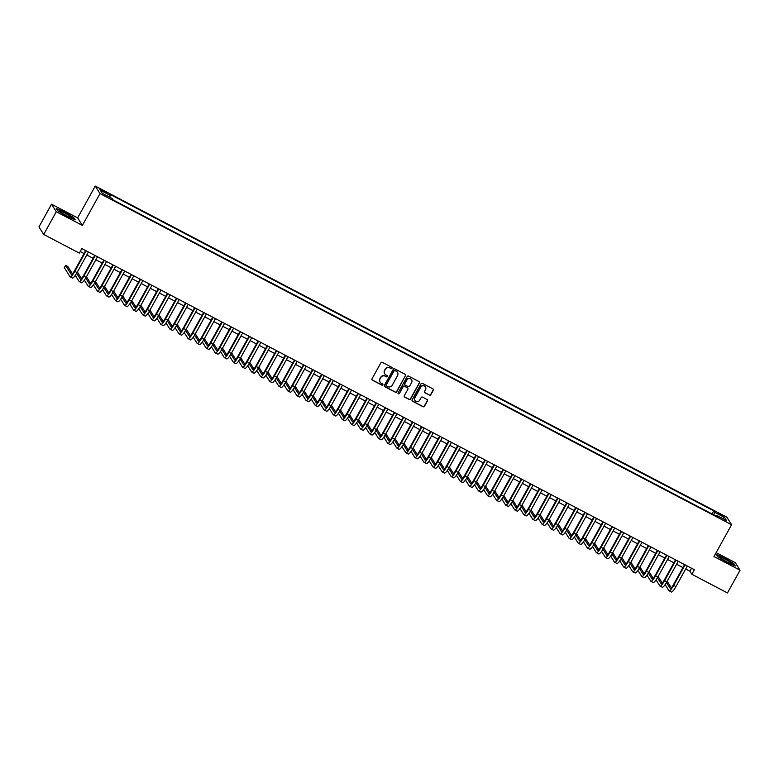 <?xml version="1.0" encoding="UTF-8"?>
<svg xmlns="http://www.w3.org/2000/svg" width="779" height="779" viewBox="0 0 779 779"><rect width="100%" height="100%" fill="white"/><g stroke="black" fill="none" stroke-linecap="round" stroke-linejoin="round"><path stroke-width="1.17" d="M392.032 368.243A0.721 0.701 147.7 0 0 391.749 367.289L382.294 362.332A1.022 1.003 147.7 0 0 380.902 362.761L372.002 378.818A1.022 1.003 147.7 0 0 372.401 380.171L381.866 385.138A0.721 0.701 147.7 0 0 382.82 384.125A0.721 0.701 147.7 0 0 382.557 383.881L381.33 383.239A3.282 3.194 147.7 0 1 380.064 378.896L380.804 377.552A3.282 3.194 147.7 0 1 385.235 376.199L386.462 376.841A0.721 0.701 147.7 0 0 387.416 375.829A0.721 0.701 147.7 0 0 387.153 375.585L385.926 374.942A3.282 3.194 147.7 0 1 384.66 370.6L385.401 369.256A3.282 3.194 147.7 0 1 389.841 367.902L391.058 368.545A0.721 0.701 147.7 0 0 392.032 368.243M384.67 373.745A3.282 3.194 147.7 0 1 384.534 370.395L385.274 369.061A3.282 3.194 147.7 0 1 389.704 367.698L390.931 368.34A0.721 0.701 147.7 0 0 391.944 367.435M371.973 379.724A1.022 1.003 147.7 0 0 372.274 379.967L381.739 384.933A0.721 0.701 147.7 0 0 382.742 384.028M380.074 382.041A3.282 3.194 147.7 0 1 379.938 378.691L380.678 377.357A3.282 3.194 147.7 0 1 385.108 375.994L386.335 376.637A0.721 0.701 147.7 0 0 387.348 375.731M719.903 513.897L717.391 512.933L723.243 516.175L719.903 513.897M429.443 395.167A1.022 1.003 147.7 0 0 430.826 394.749L433.319 390.24A1.022 1.003 147.7 0 0 432.929 388.877L422.413 383.365A1.022 1.003 147.7 0 0 421.03 383.794L412.13 399.851A1.022 1.003 147.7 0 0 412.529 401.214L423.036 406.726A1.022 1.003 147.7 0 0 424.419 406.297L427.437 400.854A1.022 1.003 147.7 0 0 427.038 399.491L422.549 397.134A1.022 1.003 147.7 0 0 421.157 397.563L419.667 400.26A2.746 2.668 147.7 0 1 414.964 400.474A2.746 2.668 147.7 0 1 414.895 397.767L420.757 387.192A2.746 2.668 147.7 0 1 425.461 386.978A2.746 2.668 147.7 0 1 425.519 389.685L424.545 391.447A1.022 1.003 147.7 0 0 424.945 392.811L429.317 394.963A1.022 1.003 147.7 0 0 430.699 394.544L433.192 390.036A1.022 1.003 147.7 0 0 433.231 389.13M713.963 556.537L740.05 570.209L727.459 592.936L691.84 574.259L694.362 569.712L81.834 248.579L79.322 253.117L43.702 234.45L56.292 211.722L82.389 225.404L100.014 193.591L731.598 524.725L713.963 556.537M405.625 375.712A1.022 1.003 147.7 0 0 405.226 374.358L394.719 368.847A1.022 1.003 147.7 0 0 393.327 369.275L384.427 385.332A1.022 1.003 147.7 0 0 384.826 386.686L395.333 392.197A1.022 1.003 147.7 0 0 396.725 391.769L405.499 375.507A1.022 1.003 147.7 0 0 405.528 374.602M408.566 376.111L419.073 381.622A1.022 1.003 147.7 0 1 419.472 382.976L410.572 399.033A1.022 1.003 147.7 0 1 409.189 399.461L404.691 397.105A1.022 1.003 147.7 0 1 404.291 395.742L407.904 389.227A1.022 1.003 147.7 0 0 407.505 387.874L404.525 386.306A1.022 1.003 147.7 0 0 403.132 386.735L399.384 393.512A0.721 0.701 147.7 0 1 398.147 393.57A0.721 0.701 147.7 0 1 398.127 392.859L407.183 376.53A1.022 1.003 147.7 0 1 408.566 376.111M102.653 191.137L107.093 193.124L101.864 189.881L99.42 188.937L102.653 191.137M100.014 193.591L95.262 186.064L726.846 517.198L731.598 524.725M712.025 513.936L713.73 510.858L109.381 194L110.277 195.422L109.683 197.175M713.73 510.858L714.625 512.28L724.616 517.509L726.564 520.606L716.583 515.367L717.478 516.798L113.13 199.94L112.225 198.509L102.244 193.28L100.296 190.183L110.277 195.422M82.389 225.404L77.637 217.877L51.541 204.195L56.292 211.722M51.541 204.195L38.95 226.923L43.702 234.45M740.05 570.209L735.298 562.681L716.125 552.632M77.637 217.877L95.262 186.064M685.686 568.991L689.912 571.211L691.84 574.259M80.198 251.539L84.044 253.555M86.781 254.986L93.12 258.316M95.856 259.748L102.195 263.068M104.931 264.509L111.27 267.83M114.007 269.261L120.346 272.592M123.082 274.023L129.421 277.343M132.157 278.775L138.487 282.105M141.223 283.537L147.562 286.857M150.298 288.298L156.637 291.619M159.374 293.05L165.713 296.371M168.449 297.812L174.788 301.132M177.524 302.564L183.863 305.894M186.6 307.325L192.939 310.646M195.675 312.087L202.014 315.407M204.75 316.839L211.09 320.159M213.826 321.6L220.165 324.921M222.891 326.352L229.23 329.683M231.967 331.114L238.306 334.434M241.042 335.866L247.381 339.196M250.117 340.627L256.457 343.948M259.193 345.389L265.532 348.71M268.268 350.141L274.607 353.462M277.343 354.903L283.683 358.223M286.419 359.655L292.758 362.985M295.494 364.416L301.833 367.737M304.57 369.178L310.909 372.498M313.635 373.93L319.974 377.25M322.71 378.691L329.05 382.012M331.786 383.443L338.125 386.774M340.861 388.205L347.2 391.525M349.937 392.967L356.276 396.287M359.012 397.718L365.351 401.039M368.087 402.48L374.426 405.801M377.163 407.232L383.502 410.562M386.238 411.994L392.577 415.314M395.313 416.746L401.652 420.076M404.379 421.507L410.718 424.828M413.454 426.269L419.793 429.589M422.53 431.021L428.869 434.341M431.605 435.782L437.944 439.103M440.68 440.534L447.019 443.864M449.756 445.296L456.095 448.616M458.831 450.058L465.17 453.378M467.906 454.809L474.245 458.13M476.982 459.571L483.321 462.892M486.057 464.323L492.396 467.653M495.123 469.085L501.462 472.405M504.198 473.836L510.537 477.167M513.273 478.598L519.612 481.919M522.349 483.36L528.688 486.68M531.424 488.112L537.763 491.442M540.499 492.873L546.839 496.194M549.575 497.625L555.914 500.955M558.65 502.387L564.989 505.707M567.725 507.148L574.065 510.469M576.801 511.9L583.14 515.221M585.866 516.662L592.206 519.982M594.942 521.414L601.281 524.744M604.017 526.176L610.356 529.496M613.092 530.937L619.432 534.258M622.168 535.689L628.507 539.01M631.243 540.451L637.582 543.771M640.319 545.203L646.658 548.533M649.394 549.964L655.733 553.285M658.469 554.716L664.808 558.046M667.545 559.478L673.884 562.798M676.61 564.239L682.949 567.56M691.557 568.242L689.912 571.211M716.583 515.367L715.998 516.019M713.759 514.841L714.625 512.28M724.616 517.509L722.581 518.522M67.15 216.416L75.193 219.873L73.762 217.604L64.287 211.878L56.244 208.421L57.675 210.69L67.15 216.416M733.915 563.723L724.451 557.998L716.407 554.541L717.839 556.81L727.313 562.526L735.347 565.992L733.73 564.054M384.398 386.238A1.022 1.003 147.7 0 0 384.699 386.481L395.206 391.993A1.022 1.003 147.7 0 0 396.589 391.574L405.499 375.507M395.002 370.609A0.721 0.701 147.7 0 0 394.038 370.901L386.218 385.001A0.721 0.701 147.7 0 0 386.501 385.956L387.786 386.627A3.282 3.194 147.7 0 0 392.226 385.264L397.563 375.634A3.282 3.194 147.7 0 0 396.297 371.281L394.875 370.405A0.721 0.701 147.7 0 0 393.901 370.707L394.038 370.901M386.18 385.605A0.721 0.701 147.7 0 1 386.092 384.797L393.901 370.707M397.426 372.284A3.282 3.194 147.7 0 0 396.17 371.086L396.297 371.281M394.875 370.405L396.17 371.086M404.262 396.647A1.022 1.003 147.7 0 0 404.564 396.901L409.063 399.257A1.022 1.003 147.7 0 0 410.445 398.829L419.345 382.771A1.022 1.003 147.7 0 0 419.384 381.866M407.807 388.117A1.022 1.003 147.7 0 0 407.378 387.669L404.398 386.102A1.022 1.003 147.7 0 0 403.006 386.53L399.384 393.512M398.088 393.463A0.721 0.701 147.7 0 0 399.247 393.307M411.653 382.47A2.746 2.668 147.7 0 0 411.585 379.753A2.746 2.668 147.7 0 0 406.881 379.977L404.817 383.696A1.022 1.003 147.7 0 0 405.216 385.06L408.196 386.618A1.022 1.003 147.7 0 0 409.588 386.199L411.653 382.47M411.516 379.655A2.746 2.668 147.7 0 0 406.755 379.772L406.881 379.977M404.788 384.612A1.022 1.003 147.7 0 1 404.691 383.492L406.755 379.772M424.516 392.363A1.022 1.003 147.7 0 0 424.818 392.606L429.317 394.963M425.392 386.871A2.746 2.668 147.7 0 0 420.631 386.988L420.757 387.192M414.895 400.377A2.746 2.668 147.7 0 1 414.769 397.563L420.631 386.988M412.091 400.757A1.022 1.003 147.7 0 0 412.403 401.01L422.909 406.521A1.022 1.003 147.7 0 0 424.292 406.093L427.311 400.649A1.022 1.003 147.7 0 0 427.35 399.744M72.437 273.828L67.841 266.554L65.572 265.366L64.316 267.635L70.022 276.681A7.848 1.568 -62.3 0 0 70.159 276.808A7.848 1.568 -62.3 0 0 74.765 271.384L86.157 250.838M72.291 277.869A7.848 1.568 -62.3 0 0 72.428 277.996A7.848 1.568 -62.3 0 0 77.033 272.572L88.426 252.026M85.69 250.595L74.443 270.878A5.229 1.052 117.7 0 1 71.376 274.49A5.229 1.052 117.7 0 1 71.279 274.403L65.572 265.366M64.784 213.008A6.797 0.769 29 0 0 59.71 211.226A6.797 0.769 29 0 0 66.449 215.647A6.797 0.769 29 0 0 71.376 217.692A6.797 0.769 29 0 0 64.784 213.008M66.77 215.822A4.655 0.526 29 0 0 64.453 214.498A4.655 0.526 29 0 0 63.742 214.137M56.487 208.801L64.229 212.131L73.411 217.682L74.648 219.639M720.254 557.102A6.797 0.769 29 0 0 719.874 557.345A6.797 0.769 29 0 0 725.045 560.909A6.797 0.769 29 0 0 731.306 563.782A6.797 0.769 29 0 0 731.53 563.811A6.797 0.769 29 0 0 727.664 560.637A6.797 0.769 29 0 0 720.254 557.102M716.641 554.921L724.392 558.251L733.565 563.792L734.801 565.749M726.934 561.932A4.655 0.526 29 0 0 723.895 560.257M75.29 275.396L79.098 281.433A7.848 1.568 -62.3 0 0 79.234 281.57A7.848 1.568 -62.3 0 0 83.84 276.146L95.233 255.6M81.367 282.621A7.848 1.568 -62.3 0 0 81.503 282.758A7.848 1.568 -62.3 0 0 86.109 277.334L97.502 256.788M94.765 255.356L83.519 275.639A5.229 1.052 117.7 0 1 80.451 279.252A5.229 1.052 117.7 0 1 80.354 279.164L76.634 273.273M81.513 278.59L77.355 271.998M74.813 270.206L73.46 272.504M84.366 280.158L88.173 286.195A7.848 1.568 -62.3 0 0 88.309 286.321A7.848 1.568 -62.3 0 0 92.915 280.898L104.298 260.352M90.442 287.383A7.848 1.568 -62.3 0 0 90.578 287.509A7.848 1.568 -62.3 0 0 95.184 282.095L106.567 261.54M103.831 260.108L92.594 280.391A5.229 1.052 117.7 0 1 89.527 284.004A5.229 1.052 117.7 0 1 89.429 283.916L85.709 278.025M90.588 283.352L86.43 276.759M83.889 274.968L82.535 277.256M93.431 284.91L97.248 290.947A7.848 1.568 -62.3 0 0 97.385 291.083A7.848 1.568 -62.3 0 0 101.991 285.659L113.374 265.113M99.517 292.135A7.848 1.568 -62.3 0 0 99.654 292.271A7.848 1.568 -62.3 0 0 104.259 286.847L115.643 266.301M112.906 264.87L101.669 285.153A5.229 1.052 117.7 0 1 98.592 288.766A5.229 1.052 117.7 0 1 98.505 288.678L94.785 282.787M99.663 288.103L95.505 281.511M92.964 279.719L91.61 282.017M102.507 289.671L106.324 295.708A7.848 1.568 -62.3 0 0 106.46 295.835A7.848 1.568 -62.3 0 0 111.066 290.421L122.449 269.865M108.593 296.896A7.848 1.568 -62.3 0 0 108.729 297.023A7.848 1.568 -62.3 0 0 113.335 291.609L124.718 271.063M121.982 269.622L110.745 289.905A5.229 1.052 117.7 0 1 107.668 293.527A5.229 1.052 117.7 0 1 107.58 293.44L103.86 287.548M108.739 292.865L104.571 286.273M102.039 284.481L100.676 286.769M111.582 294.433L115.399 300.47A7.848 1.568 -62.3 0 0 115.535 300.597A7.848 1.568 -62.3 0 0 120.132 295.173L131.524 274.627M117.668 301.658A7.848 1.568 -62.3 0 0 117.804 301.785A7.848 1.568 -62.3 0 0 122.4 296.361L133.793 275.815M131.057 274.383L119.82 294.666A5.229 1.052 117.7 0 1 116.743 298.279A5.229 1.052 117.7 0 1 116.655 298.191L112.936 292.3M117.814 297.617L113.646 291.034M111.115 289.233L109.751 291.531M120.657 299.185L124.465 305.222A7.848 1.568 -62.3 0 0 124.601 305.349A7.848 1.568 -62.3 0 0 129.207 299.934L140.6 279.388M126.734 306.41A7.848 1.568 -62.3 0 0 126.87 306.546A7.848 1.568 -62.3 0 0 131.476 301.122L142.869 280.576M140.132 279.135L128.886 299.428A5.229 1.052 117.7 0 1 125.818 303.041A5.229 1.052 117.7 0 1 125.731 302.953L122.011 297.062M126.889 302.379L122.722 295.786M120.19 293.995L118.827 296.293M129.733 303.946L133.54 309.984A7.848 1.568 -62.3 0 0 133.676 310.11A7.848 1.568 -62.3 0 0 138.282 304.686L149.675 284.14M135.809 311.172A7.848 1.568 -62.3 0 0 135.945 311.298A7.848 1.568 -62.3 0 0 140.551 305.884L151.944 285.328M149.208 283.897L137.961 304.18A5.229 1.052 117.7 0 1 134.894 307.793A5.229 1.052 117.7 0 1 134.806 307.705L131.086 301.814M135.955 307.14L131.797 300.548M129.265 298.756L127.902 301.045M138.808 308.698L142.615 314.735A7.848 1.568 -62.3 0 0 142.752 314.872A7.848 1.568 -62.3 0 0 147.358 309.448L158.75 288.902M144.884 315.923A7.848 1.568 -62.3 0 0 145.021 316.06A7.848 1.568 -62.3 0 0 149.626 310.636L161.019 290.09M158.283 288.658L147.036 308.942A5.229 1.052 117.7 0 1 143.969 312.554A5.229 1.052 117.7 0 1 143.881 312.467L140.162 306.575M145.03 311.892L140.872 305.3M138.341 303.508L136.977 305.806M147.883 313.46L151.691 319.497A7.848 1.568 -62.3 0 0 151.827 319.624A7.848 1.568 -62.3 0 0 156.433 314.21L167.826 293.654M153.96 320.685A7.848 1.568 -62.3 0 0 154.096 320.812A7.848 1.568 -62.3 0 0 158.702 315.398L170.095 294.851M167.358 293.41L156.112 313.694A5.229 1.052 117.7 0 1 153.044 317.306A5.229 1.052 117.7 0 1 152.947 317.228L149.237 311.337M154.106 316.654L149.948 310.061M147.406 308.27L146.053 310.558M156.959 318.221L160.766 324.249A7.848 1.568 -62.3 0 0 160.902 324.385A7.848 1.568 -62.3 0 0 165.508 318.962L176.901 298.415M163.035 325.447A7.848 1.568 -62.3 0 0 163.171 325.573A7.848 1.568 -62.3 0 0 167.777 320.15L179.17 299.603M176.434 298.172L165.187 318.455A5.229 1.052 117.7 0 1 162.12 322.068A5.229 1.052 117.7 0 1 162.022 321.98L158.303 316.089M163.181 321.406L159.023 314.813M156.482 313.022L155.128 315.32M166.034 322.973L169.841 329.011A7.848 1.568 -62.3 0 0 169.978 329.137A7.848 1.568 -62.3 0 0 174.584 323.723L185.977 303.177M172.11 330.199A7.848 1.568 -62.3 0 0 172.247 330.335A7.848 1.568 -62.3 0 0 176.852 324.911L188.245 304.365M185.509 302.924L174.262 323.207A5.229 1.052 117.7 0 1 171.195 326.829A5.229 1.052 117.7 0 1 171.098 326.742L167.378 320.851M172.256 326.167L168.098 319.575M165.557 317.783L164.203 320.072M175.109 327.735L178.917 333.772A7.848 1.568 -62.3 0 0 179.053 333.899A7.848 1.568 -62.3 0 0 183.659 328.475L195.042 307.929M181.186 334.96A7.848 1.568 -62.3 0 0 181.322 335.087A7.848 1.568 -62.3 0 0 185.928 329.663L197.311 309.117M194.575 307.686L183.338 327.969A5.229 1.052 117.7 0 1 180.27 331.581A5.229 1.052 117.7 0 1 180.173 331.494L176.453 325.603M181.332 330.919L177.174 324.337M174.632 322.545L173.279 324.833M184.175 332.487L187.992 338.524A7.848 1.568 -62.3 0 0 188.129 338.661A7.848 1.568 -62.3 0 0 192.734 333.237L204.117 312.691M190.261 339.712A7.848 1.568 -62.3 0 0 190.397 339.848A7.848 1.568 -62.3 0 0 195.003 334.425L206.386 313.879M203.65 312.447L192.413 332.73A5.229 1.052 117.7 0 1 189.336 336.343A5.229 1.052 117.7 0 1 189.248 336.255L185.529 330.364M190.407 335.681L186.249 329.089M183.708 327.297L182.354 329.595M193.25 337.249L197.068 343.286A7.848 1.568 -62.3 0 0 197.204 343.412A7.848 1.568 -62.3 0 0 201.81 337.989L213.193 317.442M199.336 344.474A7.848 1.568 -62.3 0 0 199.473 344.6A7.848 1.568 -62.3 0 0 204.079 339.186L215.462 318.63M212.725 317.199L201.488 337.482A5.229 1.052 117.7 0 1 198.411 341.095A5.229 1.052 117.7 0 1 198.324 341.007L194.604 335.116M199.482 340.442L195.315 333.85M192.783 332.058L191.42 334.347M202.326 342L206.143 348.038A7.848 1.568 -62.3 0 0 206.279 348.174A7.848 1.568 -62.3 0 0 210.875 342.75L222.268 322.204M208.412 349.235A7.848 1.568 -62.3 0 0 208.548 349.362A7.848 1.568 -62.3 0 0 213.144 343.938L224.537 323.392M221.801 321.961L210.554 342.244A5.229 1.052 117.7 0 1 207.487 345.857A5.229 1.052 117.7 0 1 207.399 345.769L203.679 339.878M208.558 345.194L204.39 338.602M201.858 336.81L200.495 339.108M211.401 346.762L215.208 352.799A7.848 1.568 -62.3 0 0 215.345 352.926A7.848 1.568 -62.3 0 0 219.951 347.512L231.344 326.966M217.477 353.987A7.848 1.568 -62.3 0 0 217.614 354.124A7.848 1.568 -62.3 0 0 222.219 348.7L233.612 328.154M230.876 326.713L219.629 346.996A5.229 1.052 117.7 0 1 216.562 350.618A5.229 1.052 117.7 0 1 216.474 350.531L212.755 344.639M217.633 349.956L213.465 343.364M210.934 341.572L209.57 343.86M220.476 351.524L224.284 357.561A7.848 1.568 -62.3 0 0 224.42 357.688A7.848 1.568 -62.3 0 0 229.026 352.264L240.419 331.718M226.553 358.749A7.848 1.568 -62.3 0 0 226.689 358.876A7.848 1.568 -62.3 0 0 231.295 353.452L242.688 332.906M239.951 331.474L228.705 351.757A5.229 1.052 117.7 0 1 225.637 355.37A5.229 1.052 117.7 0 1 225.55 355.282L221.83 349.391M226.699 354.708L222.541 348.125M220.009 346.334L218.646 348.622M229.552 356.276L233.359 362.313A7.848 1.568 -62.3 0 0 233.496 362.449A7.848 1.568 -62.3 0 0 238.101 357.025L249.494 336.479M235.628 363.501A7.848 1.568 -62.3 0 0 235.764 363.637A7.848 1.568 -62.3 0 0 240.37 358.213L251.763 337.667M249.027 336.236L237.78 356.519A5.229 1.052 117.7 0 1 234.713 360.132A5.229 1.052 117.7 0 1 234.625 360.044L230.905 354.153M235.774 359.47L231.616 352.877M229.075 351.086L227.721 353.384M238.627 361.037L242.435 367.075A7.848 1.568 -62.3 0 0 242.571 367.201A7.848 1.568 -62.3 0 0 247.177 361.777L258.57 341.231M244.703 368.263A7.848 1.568 -62.3 0 0 244.84 368.389A7.848 1.568 -62.3 0 0 249.446 362.975L260.838 342.419M258.102 340.988L246.855 361.271A5.229 1.052 117.7 0 1 243.788 364.884A5.229 1.052 117.7 0 1 243.691 364.796L239.981 358.905M244.849 364.231L240.692 357.639M238.15 355.847L236.797 358.136M247.703 365.789L251.51 371.826A7.848 1.568 -62.3 0 0 251.646 371.963A7.848 1.568 -62.3 0 0 256.252 366.539L267.645 345.993M253.779 373.014A7.848 1.568 -62.3 0 0 253.915 373.151A7.848 1.568 -62.3 0 0 258.521 367.727L269.914 347.181M267.178 345.749L255.931 366.033A5.229 1.052 117.7 0 1 252.863 369.645A5.229 1.052 117.7 0 1 252.766 369.558L249.046 363.666M253.925 368.983L249.767 362.391M247.225 360.599L245.872 362.897M256.778 370.551L260.585 376.588A7.848 1.568 -62.3 0 0 260.722 376.715A7.848 1.568 -62.3 0 0 265.327 371.301L276.72 350.745M262.854 377.776A7.848 1.568 -62.3 0 0 262.99 377.903A7.848 1.568 -62.3 0 0 267.596 372.489L278.989 351.942M276.253 350.501L265.006 370.785A5.229 1.052 117.7 0 1 261.939 374.407A5.229 1.052 117.7 0 1 261.841 374.319L258.122 368.428M263 373.745L258.842 367.152M256.301 365.361L254.947 367.649M265.853 375.312L269.661 381.34A7.848 1.568 -62.3 0 0 269.797 381.476A7.848 1.568 -62.3 0 0 274.403 376.053L285.786 355.506M271.929 382.538A7.848 1.568 -62.3 0 0 272.066 382.664A7.848 1.568 -62.3 0 0 276.672 377.24L288.055 356.694M285.318 355.263L274.081 375.546A5.229 1.052 117.7 0 1 271.004 379.159A5.229 1.052 117.7 0 1 270.917 379.071L267.197 373.18M272.075 378.497L267.918 371.914M265.376 370.113L264.023 372.411M274.919 380.064L278.736 386.102A7.848 1.568 -62.3 0 0 278.872 386.228A7.848 1.568 -62.3 0 0 283.478 380.814L294.861 360.268M281.005 387.29A7.848 1.568 -62.3 0 0 281.141 387.426A7.848 1.568 -62.3 0 0 285.747 382.002L297.13 361.456M294.394 360.015L283.157 380.308A5.229 1.052 117.7 0 1 280.08 383.92A5.229 1.052 117.7 0 1 279.992 383.833L276.272 377.942M281.151 383.258L276.993 376.666M274.451 374.874L273.098 377.172M283.994 384.826L287.811 390.863A7.848 1.568 -62.3 0 0 287.948 390.99A7.848 1.568 -62.3 0 0 292.553 385.566L303.937 365.02M290.08 392.051A7.848 1.568 -62.3 0 0 290.216 392.178A7.848 1.568 -62.3 0 0 294.822 386.764L306.205 366.208M303.469 364.776L292.232 385.06A5.229 1.052 117.7 0 1 289.155 388.672A5.229 1.052 117.7 0 1 289.067 388.585L285.348 382.693M290.226 388.02L286.059 381.428M283.527 379.636L282.164 381.924M293.07 389.578L296.887 395.615A7.848 1.568 -62.3 0 0 297.023 395.751A7.848 1.568 -62.3 0 0 301.619 390.328L313.012 369.782M299.155 396.803A7.848 1.568 -62.3 0 0 299.282 396.939A7.848 1.568 -62.3 0 0 303.888 391.516L315.281 370.97M312.545 369.538L301.298 389.821A5.229 1.052 117.7 0 1 298.23 393.434A5.229 1.052 117.7 0 1 298.143 393.346L294.423 387.455M299.302 392.772L295.134 386.18M292.602 384.388L291.239 386.686M302.145 394.34L305.952 400.377A7.848 1.568 -62.3 0 0 306.089 400.503A7.848 1.568 -62.3 0 0 310.694 395.089L322.087 374.533M308.221 401.565A7.848 1.568 -62.3 0 0 308.357 401.691A7.848 1.568 -62.3 0 0 312.963 396.277L324.356 375.731M321.62 374.29L310.373 394.573A5.229 1.052 117.7 0 1 307.306 398.186A5.229 1.052 117.7 0 1 307.218 398.108L303.498 392.207M308.377 397.533L304.209 390.941M301.677 389.149L300.314 391.438M311.22 399.101L315.028 405.129A7.848 1.568 -62.3 0 0 315.164 405.265A7.848 1.568 -62.3 0 0 319.77 399.841L331.163 379.295M317.296 406.326A7.848 1.568 -62.3 0 0 317.433 406.453A7.848 1.568 -62.3 0 0 322.039 401.029L333.431 380.483M330.695 379.052L319.448 399.335A5.229 1.052 117.7 0 1 316.381 402.947A5.229 1.052 117.7 0 1 316.293 402.86L312.574 396.969M317.442 402.285L313.285 395.693M310.753 393.901L309.39 396.199M320.296 403.853L324.103 409.89A7.848 1.568 -62.3 0 0 324.239 410.017A7.848 1.568 -62.3 0 0 328.845 404.603L340.238 384.057M326.372 411.078A7.848 1.568 -62.3 0 0 326.508 411.215A7.848 1.568 -62.3 0 0 331.114 405.791L342.507 385.245M339.771 383.804L328.524 404.087A5.229 1.052 117.7 0 1 325.456 407.709A5.229 1.052 117.7 0 1 325.369 407.621L321.649 401.73M326.518 407.047L322.36 400.455M319.818 398.663L318.465 400.951M329.371 408.615L333.178 414.652A7.848 1.568 -62.3 0 0 333.315 414.779A7.848 1.568 -62.3 0 0 337.92 409.355L349.313 388.809M335.447 415.84A7.848 1.568 -62.3 0 0 335.583 415.967A7.848 1.568 -62.3 0 0 340.189 410.543L351.582 389.997M348.846 388.565L337.599 408.848A5.229 1.052 117.7 0 1 334.532 412.461A5.229 1.052 117.7 0 1 334.434 412.373L330.724 406.482M335.593 411.799L331.435 405.216M328.894 403.425L327.54 405.713M338.446 413.367L342.254 419.404A7.848 1.568 -62.3 0 0 342.39 419.54A7.848 1.568 -62.3 0 0 346.996 414.116L358.389 393.57M344.522 420.592A7.848 1.568 -62.3 0 0 344.659 420.728A7.848 1.568 -62.3 0 0 349.265 415.304L360.658 394.758M357.921 393.327L346.674 413.61A5.229 1.052 117.7 0 1 343.607 417.223A5.229 1.052 117.7 0 1 343.51 417.135L339.79 411.244M344.669 416.561L340.511 409.968M337.969 408.177L336.616 410.475M347.522 418.128L351.329 424.166A7.848 1.568 -62.3 0 0 351.465 424.292A7.848 1.568 -62.3 0 0 356.071 418.868L367.464 398.322M353.598 425.353A7.848 1.568 -62.3 0 0 353.734 425.48A7.848 1.568 -62.3 0 0 358.34 420.066L369.733 399.51M366.997 398.079L355.75 418.362A5.229 1.052 117.7 0 1 352.683 421.975A5.229 1.052 117.7 0 1 352.585 421.887L348.865 415.996M353.744 421.322L349.586 414.73M347.044 412.938L345.691 415.226M356.597 422.88L360.404 428.917A7.848 1.568 -62.3 0 0 360.541 429.054A7.848 1.568 -62.3 0 0 365.147 423.63L376.53 403.084M362.673 430.115A7.848 1.568 -62.3 0 0 362.81 430.242A7.848 1.568 -62.3 0 0 367.415 424.818L378.798 404.272M376.062 402.84L364.825 423.124A5.229 1.052 117.7 0 1 361.748 426.736A5.229 1.052 117.7 0 1 361.66 426.649L357.941 420.757M362.819 426.074L358.661 419.482M356.12 417.69L354.766 419.988M365.663 427.642L369.48 433.679A7.848 1.568 -62.3 0 0 369.616 433.806A7.848 1.568 -62.3 0 0 374.222 428.392L385.605 407.836M371.749 434.867A7.848 1.568 -62.3 0 0 371.885 434.994A7.848 1.568 -62.3 0 0 376.491 429.58L387.874 409.033M385.138 407.592L373.901 427.875A5.229 1.052 117.7 0 1 370.823 431.498A5.229 1.052 117.7 0 1 370.736 431.41L367.016 425.519M371.895 430.836L367.737 424.243M365.195 422.452L363.842 424.74M374.738 432.403L378.555 438.441A7.848 1.568 -62.3 0 0 378.691 438.567A7.848 1.568 -62.3 0 0 383.297 433.143L394.68 412.597M380.824 439.629A7.848 1.568 -62.3 0 0 380.96 439.755A7.848 1.568 -62.3 0 0 385.566 434.331L396.949 413.785M394.213 412.354L382.976 432.637A5.229 1.052 117.7 0 1 379.899 436.25A5.229 1.052 117.7 0 1 379.811 436.162L376.091 430.271M380.97 435.588L376.802 429.005M374.271 427.204L372.907 429.502M383.813 437.155L387.63 443.193A7.848 1.568 -62.3 0 0 387.767 443.329A7.848 1.568 -62.3 0 0 392.363 437.905L403.756 417.359M389.899 444.381A7.848 1.568 -62.3 0 0 390.026 444.517A7.848 1.568 -62.3 0 0 394.632 439.093L406.025 418.547M403.288 417.116L392.041 437.399A5.229 1.052 117.7 0 1 388.974 441.011A5.229 1.052 117.7 0 1 388.887 440.924L385.167 435.033M390.045 440.349L385.878 433.757M383.346 431.965L381.983 434.263M392.889 441.917L396.696 447.954A7.848 1.568 -62.3 0 0 396.832 448.081A7.848 1.568 -62.3 0 0 401.438 442.657L412.831 422.111M398.965 449.142A7.848 1.568 -62.3 0 0 399.101 449.269A7.848 1.568 -62.3 0 0 403.707 443.855L415.1 423.299M412.364 421.867L401.117 442.151A5.229 1.052 117.7 0 1 398.05 445.763A5.229 1.052 117.7 0 1 397.962 445.676L394.242 439.784M399.121 445.111L394.953 438.519M392.421 436.727L391.058 439.015M401.964 446.669L405.771 452.706A7.848 1.568 -62.3 0 0 405.908 452.842A7.848 1.568 -62.3 0 0 410.514 447.419L421.906 426.873M408.04 453.894A7.848 1.568 -62.3 0 0 408.177 454.03A7.848 1.568 -62.3 0 0 412.782 448.607L424.175 428.061M421.439 426.629L410.192 446.912A5.229 1.052 117.7 0 1 407.125 450.525A5.229 1.052 117.7 0 1 407.037 450.437L403.318 444.546M408.186 449.863L404.028 443.27M401.497 441.479L400.133 443.777M411.039 451.431L414.847 457.468A7.848 1.568 -62.3 0 0 414.983 457.594A7.848 1.568 -62.3 0 0 419.589 452.18L430.982 431.624M417.116 458.656A7.848 1.568 -62.3 0 0 417.252 458.782A7.848 1.568 -62.3 0 0 421.858 453.368L433.251 432.822M430.514 431.381L419.268 451.664A5.229 1.052 117.7 0 1 416.2 455.277A5.229 1.052 117.7 0 1 416.113 455.199L412.393 449.308M417.262 454.624L413.104 448.032M410.562 446.24L409.209 448.529M420.115 456.192L423.922 462.22A7.848 1.568 -62.3 0 0 424.058 462.356A7.848 1.568 -62.3 0 0 428.664 456.932L440.057 436.386M426.191 463.417A7.848 1.568 -62.3 0 0 426.327 463.544A7.848 1.568 -62.3 0 0 430.933 458.12L442.326 437.574M439.59 436.143L428.343 456.426A5.229 1.052 117.7 0 1 425.276 460.038A5.229 1.052 117.7 0 1 425.178 459.951L421.468 454.06M426.337 459.376L422.179 452.784M419.638 450.992L418.284 453.29M429.19 460.944L432.997 466.981A7.848 1.568 -62.3 0 0 433.134 467.108A7.848 1.568 -62.3 0 0 437.74 461.694L449.132 441.148M435.266 468.169A7.848 1.568 -62.3 0 0 435.403 468.306A7.848 1.568 -62.3 0 0 440.008 462.882L451.401 442.336M448.665 440.895L437.418 461.187A5.229 1.052 117.7 0 1 434.351 464.8A5.229 1.052 117.7 0 1 434.254 464.712L430.534 458.821M435.412 464.138L431.254 457.546M428.713 455.754L427.359 458.042M438.265 465.706L442.073 471.743A7.848 1.568 -62.3 0 0 442.209 471.87A7.848 1.568 -62.3 0 0 446.815 466.446L458.208 445.9M444.342 472.931A7.848 1.568 -62.3 0 0 444.478 473.057A7.848 1.568 -62.3 0 0 449.084 467.634L460.477 447.088M457.74 445.656L446.494 465.939A5.229 1.052 117.7 0 1 443.426 469.552A5.229 1.052 117.7 0 1 443.329 469.464L439.609 463.573M444.488 468.9L440.33 462.307M437.788 460.516L436.435 462.804M447.341 470.458L451.148 476.495A7.848 1.568 -62.3 0 0 451.284 476.631A7.848 1.568 -62.3 0 0 455.89 471.207L467.273 450.661M453.417 477.683A7.848 1.568 -62.3 0 0 453.553 477.819A7.848 1.568 -62.3 0 0 458.159 472.395L469.542 451.849M466.806 450.418L455.569 470.701A5.229 1.052 117.7 0 1 452.492 474.314A5.229 1.052 117.7 0 1 452.404 474.226L448.685 468.335M453.563 473.651L449.405 467.059M446.864 465.267L445.51 467.566M456.406 475.219L460.223 481.256A7.848 1.568 -62.3 0 0 460.36 481.383A7.848 1.568 -62.3 0 0 464.966 475.969L476.349 455.413M462.492 482.444A7.848 1.568 -62.3 0 0 462.629 482.571A7.848 1.568 -62.3 0 0 467.234 477.157L478.618 456.611M475.881 455.17L464.644 475.453A5.229 1.052 117.7 0 1 461.567 479.066A5.229 1.052 117.7 0 1 461.48 478.978L457.76 473.087M462.638 478.413L458.48 471.821M455.939 470.029L454.585 472.317M465.482 479.981L469.299 486.008A7.848 1.568 -62.3 0 0 469.435 486.145A7.848 1.568 -62.3 0 0 474.041 480.721L485.424 460.175M471.568 487.206A7.848 1.568 -62.3 0 0 471.704 487.333A7.848 1.568 -62.3 0 0 476.31 481.909L487.693 461.363M484.957 459.931L473.72 480.215A5.229 1.052 117.7 0 1 470.643 483.827A5.229 1.052 117.7 0 1 470.555 483.74L466.835 477.848M471.714 483.165L467.546 476.573M465.014 474.781L463.651 477.079M474.557 484.733L478.374 490.77A7.848 1.568 -62.3 0 0 478.51 490.897A7.848 1.568 -62.3 0 0 483.107 485.483L494.499 464.936M480.633 491.958A7.848 1.568 -62.3 0 0 480.77 492.094A7.848 1.568 -62.3 0 0 485.375 486.671L496.768 466.124M494.032 464.683L482.785 484.966A5.229 1.052 117.7 0 1 479.718 488.589A5.229 1.052 117.7 0 1 479.63 488.501L475.911 482.61M480.789 487.927L476.621 481.334M474.09 479.543L472.726 481.831M483.632 489.494L487.44 495.532A7.848 1.568 -62.3 0 0 487.576 495.658A7.848 1.568 -62.3 0 0 492.182 490.234L503.575 469.688M489.709 496.72A7.848 1.568 -62.3 0 0 489.845 496.846A7.848 1.568 -62.3 0 0 494.451 491.422L505.844 470.876M503.107 469.445L491.861 489.728A5.229 1.052 117.7 0 1 488.793 493.341A5.229 1.052 117.7 0 1 488.706 493.253L484.986 487.362M489.864 492.679L485.697 486.096M483.165 484.304L481.802 486.593M492.708 494.246L496.515 500.284A7.848 1.568 -62.3 0 0 496.651 500.42A7.848 1.568 -62.3 0 0 501.257 494.996L512.65 474.45M498.784 501.472A7.848 1.568 -62.3 0 0 498.92 501.608A7.848 1.568 -62.3 0 0 503.526 496.184L514.919 475.638M512.183 474.207L500.936 494.49A5.229 1.052 117.7 0 1 497.869 498.102A5.229 1.052 117.7 0 1 497.781 498.015L494.061 492.124M498.93 497.44L494.772 490.848M492.24 489.056L490.877 491.354M501.783 499.008L505.59 505.045A7.848 1.568 -62.3 0 0 505.727 505.172A7.848 1.568 -62.3 0 0 510.333 499.748L521.726 479.202M507.859 506.233A7.848 1.568 -62.3 0 0 507.996 506.36A7.848 1.568 -62.3 0 0 512.601 500.946L523.994 480.39M521.258 478.958L510.011 499.242A5.229 1.052 117.7 0 1 506.944 502.854A5.229 1.052 117.7 0 1 506.856 502.767L503.137 496.875M508.005 502.202L503.847 495.61M501.306 493.818L499.952 496.106M510.858 503.76L514.666 509.797A7.848 1.568 -62.3 0 0 514.802 509.933A7.848 1.568 -62.3 0 0 519.408 504.51L530.801 483.963M516.935 510.995A7.848 1.568 -62.3 0 0 517.071 511.121A7.848 1.568 -62.3 0 0 521.677 505.698L533.07 485.151M530.333 483.72L519.087 504.003A5.229 1.052 117.7 0 1 516.019 507.616A5.229 1.052 117.7 0 1 515.922 507.528L512.212 501.637M517.081 506.954L512.923 500.361M510.381 498.57L509.028 500.868M519.934 508.521L523.741 514.559A7.848 1.568 -62.3 0 0 523.878 514.685A7.848 1.568 -62.3 0 0 528.483 509.271L539.876 488.715M526.01 515.747A7.848 1.568 -62.3 0 0 526.146 515.873A7.848 1.568 -62.3 0 0 530.752 510.459L542.145 489.913M539.409 488.472L528.162 508.755A5.229 1.052 117.7 0 1 525.095 512.378A5.229 1.052 117.7 0 1 524.997 512.29L521.278 506.399M526.156 511.715L521.998 505.123M519.457 503.331L518.103 505.62M529.009 513.283L532.817 519.32A7.848 1.568 -62.3 0 0 532.953 519.447A7.848 1.568 -62.3 0 0 537.559 514.023L548.952 493.477M535.085 520.508A7.848 1.568 -62.3 0 0 535.222 520.635A7.848 1.568 -62.3 0 0 539.828 515.211L551.22 494.665M548.484 493.234L537.237 513.517A5.229 1.052 117.7 0 1 534.17 517.129A5.229 1.052 117.7 0 1 534.073 517.042L530.353 511.151M535.231 516.467L531.074 509.885M528.532 508.083L527.179 510.381M538.085 518.035L541.892 524.072A7.848 1.568 -62.3 0 0 542.028 524.209A7.848 1.568 -62.3 0 0 546.634 518.785L558.017 498.239M544.161 525.26A7.848 1.568 -62.3 0 0 544.297 525.397A7.848 1.568 -62.3 0 0 548.903 519.973L560.286 499.427M557.55 497.995L546.313 518.278A5.229 1.052 117.7 0 1 543.236 521.891A5.229 1.052 117.7 0 1 543.148 521.803L539.428 515.912M544.307 521.229L540.149 514.637M537.607 512.845L536.254 515.143M547.15 522.797L550.967 528.834A7.848 1.568 -62.3 0 0 551.104 528.96A7.848 1.568 -62.3 0 0 555.709 523.537L567.093 502.991M553.236 530.022A7.848 1.568 -62.3 0 0 553.372 530.148A7.848 1.568 -62.3 0 0 557.978 524.734L569.361 504.179M566.625 502.747L555.388 523.03A5.229 1.052 117.7 0 1 552.311 526.643A5.229 1.052 117.7 0 1 552.223 526.555L548.504 520.664M553.382 525.991L549.224 519.398M546.683 517.607L545.329 519.895M556.225 527.549L560.043 533.586A7.848 1.568 -62.3 0 0 560.179 533.722A7.848 1.568 -62.3 0 0 564.785 528.298L576.168 507.752M562.311 534.774A7.848 1.568 -62.3 0 0 562.448 534.91A7.848 1.568 -62.3 0 0 567.054 529.486L578.437 508.94M575.7 507.509L564.463 527.792A5.229 1.052 117.7 0 1 561.386 531.405A5.229 1.052 117.7 0 1 561.299 531.317L557.579 525.426M562.457 530.742L558.29 524.15M555.758 522.358L554.395 524.656M565.301 532.31L569.118 538.347A7.848 1.568 -62.3 0 0 569.254 538.474A7.848 1.568 -62.3 0 0 573.85 533.06L585.243 512.504M571.377 539.535A7.848 1.568 -62.3 0 0 571.513 539.662A7.848 1.568 -62.3 0 0 576.119 534.248L587.512 513.702M584.776 512.261L573.529 532.544A5.229 1.052 117.7 0 1 570.462 536.156A5.229 1.052 117.7 0 1 570.374 536.079L566.654 530.187M571.533 535.504L567.365 528.912M564.833 527.12L563.47 529.408M574.376 537.072L578.184 543.099A7.848 1.568 -62.3 0 0 578.32 543.236A7.848 1.568 -62.3 0 0 582.926 537.812L594.319 517.266M580.452 544.297A7.848 1.568 -62.3 0 0 580.589 544.424A7.848 1.568 -62.3 0 0 585.195 539L596.587 518.454M593.851 517.022L582.604 537.306A5.229 1.052 117.7 0 1 579.537 540.918A5.229 1.052 117.7 0 1 579.449 540.83L575.73 534.939M580.608 540.256L576.441 533.664M573.909 531.872L572.546 534.17M583.452 541.824L587.259 547.861A7.848 1.568 -62.3 0 0 587.395 547.988A7.848 1.568 -62.3 0 0 592.001 542.574L603.394 522.027M589.528 549.049A7.848 1.568 -62.3 0 0 589.664 549.185A7.848 1.568 -62.3 0 0 594.27 543.761L605.663 523.215M602.927 521.774L591.68 542.067A5.229 1.052 117.7 0 1 588.612 545.68A5.229 1.052 117.7 0 1 588.525 545.592L584.805 539.701M589.674 545.018L585.516 538.425M582.984 536.634L581.621 538.922M592.527 546.585L596.334 552.623A7.848 1.568 -62.3 0 0 596.471 552.749A7.848 1.568 -62.3 0 0 601.076 547.325L612.469 526.779M598.603 553.811A7.848 1.568 -62.3 0 0 598.739 553.937A7.848 1.568 -62.3 0 0 603.345 548.513L614.738 527.967M612.002 526.536L600.755 546.819A5.229 1.052 117.7 0 1 597.688 550.432A5.229 1.052 117.7 0 1 597.6 550.344L593.88 544.453M598.749 549.779L594.591 543.187M592.05 541.395L590.696 543.684M601.602 551.337L605.41 557.375A7.848 1.568 -62.3 0 0 605.546 557.511A7.848 1.568 -62.3 0 0 610.152 552.087L621.545 531.541M607.678 558.562A7.848 1.568 -62.3 0 0 607.815 558.699A7.848 1.568 -62.3 0 0 612.421 553.275L623.813 532.729M621.077 531.297L609.83 551.581A5.229 1.052 117.7 0 1 606.763 555.193A5.229 1.052 117.7 0 1 606.666 555.106L602.956 549.214M607.824 554.531L603.667 547.939M601.125 546.147L599.772 548.445M610.678 556.099L614.485 562.136A7.848 1.568 -62.3 0 0 614.621 562.263A7.848 1.568 -62.3 0 0 619.227 556.849L630.62 536.293M616.754 563.324A7.848 1.568 -62.3 0 0 616.89 563.451A7.848 1.568 -62.3 0 0 621.496 558.037L632.889 537.491M630.153 536.049L618.906 556.333A5.229 1.052 117.7 0 1 615.838 559.945A5.229 1.052 117.7 0 1 615.741 559.858L612.021 553.966M616.9 559.293L612.742 552.701M610.2 550.909L608.847 553.197M619.753 560.861L623.56 566.888A7.848 1.568 -62.3 0 0 623.697 567.024A7.848 1.568 -62.3 0 0 628.302 561.601L639.695 541.054M625.829 568.086A7.848 1.568 -62.3 0 0 625.965 568.212A7.848 1.568 -62.3 0 0 630.571 562.789L641.964 542.242M639.228 540.811L627.981 561.094A5.229 1.052 117.7 0 1 624.914 564.707A5.229 1.052 117.7 0 1 624.816 564.619L621.097 558.728M625.975 564.045L621.817 557.452M619.276 555.661L617.922 557.959M628.828 565.612L632.636 571.65A7.848 1.568 -62.3 0 0 632.772 571.776A7.848 1.568 -62.3 0 0 637.378 566.362L648.761 545.816M634.904 572.838A7.848 1.568 -62.3 0 0 635.041 572.974A7.848 1.568 -62.3 0 0 639.647 567.55L651.03 547.004M648.294 545.563L637.056 565.846A5.229 1.052 117.7 0 1 633.979 569.468A5.229 1.052 117.7 0 1 633.892 569.381L630.172 563.49M635.051 568.806L630.893 562.214M628.351 560.422L626.998 562.711M637.894 570.374L641.711 576.411A7.848 1.568 -62.3 0 0 641.847 576.538A7.848 1.568 -62.3 0 0 646.453 571.114L657.836 550.568M643.98 577.599A7.848 1.568 -62.3 0 0 644.116 577.726A7.848 1.568 -62.3 0 0 648.722 572.302L660.105 551.756M657.369 550.325L646.132 570.608A5.229 1.052 117.7 0 1 643.055 574.22A5.229 1.052 117.7 0 1 642.967 574.133L639.247 568.242M644.126 573.558L639.968 566.976M637.426 565.184L636.073 567.472M646.969 575.126L650.786 581.163A7.848 1.568 -62.3 0 0 650.923 581.3A7.848 1.568 -62.3 0 0 655.529 575.876L666.912 555.33M653.055 582.351A7.848 1.568 -62.3 0 0 653.191 582.488A7.848 1.568 -62.3 0 0 657.797 577.064L669.18 556.518M666.444 555.086L655.207 575.369A5.229 1.052 117.7 0 1 652.13 578.982A5.229 1.052 117.7 0 1 652.042 578.894L648.323 573.003M653.201 578.32L649.034 571.728M646.502 569.936L645.139 572.234M656.045 579.888L659.862 585.925A7.848 1.568 -62.3 0 0 659.998 586.051A7.848 1.568 -62.3 0 0 664.594 580.628L675.987 560.082M662.121 587.113A7.848 1.568 -62.3 0 0 662.257 587.239A7.848 1.568 -62.3 0 0 666.863 581.825L678.256 561.269M675.52 559.838L664.273 580.121A5.229 1.052 117.7 0 1 661.205 583.734A5.229 1.052 117.7 0 1 661.118 583.646L657.398 577.755M662.277 583.082L658.109 576.489M655.577 574.698L654.214 576.986M665.12 584.639L668.927 590.677A7.848 1.568 -62.3 0 0 669.064 590.813A7.848 1.568 -62.3 0 0 673.669 585.389L685.062 564.843M671.196 591.865A7.848 1.568 -62.3 0 0 671.332 592.001A7.848 1.568 -62.3 0 0 675.938 586.577L687.331 566.031M684.595 564.6L673.348 584.883A5.229 1.052 117.7 0 1 670.281 588.496A5.229 1.052 117.7 0 1 670.193 588.408L666.473 582.517M671.352 587.833L667.184 581.241M664.653 579.449L663.289 581.747M101.513 190.504L101.864 189.881M103.49 191.576L103.86 190.923M74.765 271.384L77.033 272.572M83.84 276.146L86.109 277.334M92.915 280.898L95.184 282.095M101.991 285.659L104.259 286.847M111.066 290.421L113.335 291.609M120.132 295.173L122.4 296.361M129.207 299.934L131.476 301.122M138.282 304.686L140.551 305.884M147.358 309.448L149.626 310.636M156.433 314.21L158.702 315.398M165.508 318.962L167.777 320.15M174.584 323.723L176.852 324.911M183.659 328.475L185.928 329.663M192.734 333.237L195.003 334.425M201.81 337.989L204.079 339.186M210.875 342.75L213.144 343.938M219.951 347.512L222.219 348.7M229.026 352.264L231.295 353.452M238.101 357.025L240.37 358.213M247.177 361.777L249.446 362.975M256.252 366.539L258.521 367.727M265.327 371.301L267.596 372.489M274.403 376.053L276.672 377.24M283.478 380.814L285.747 382.002M292.553 385.566L294.822 386.764M301.619 390.328L303.888 391.516M310.694 395.089L312.963 396.277M319.77 399.841L322.039 401.029M328.845 404.603L331.114 405.791M337.92 409.355L340.189 410.543M346.996 414.116L349.265 415.304M356.071 418.868L358.34 420.066M365.147 423.63L367.415 424.818M374.222 428.392L376.491 429.58M383.297 433.143L385.566 434.331M392.363 437.905L394.632 439.093M401.438 442.657L403.707 443.855M410.514 447.419L412.782 448.607M419.589 452.18L421.858 453.368M428.664 456.932L430.933 458.12M437.74 461.694L440.008 462.882M446.815 466.446L449.084 467.634M455.89 471.207L458.159 472.395M464.966 475.969L467.234 477.157M474.041 480.721L476.31 481.909M483.107 485.483L485.375 486.671M492.182 490.234L494.451 491.422M501.257 494.996L503.526 496.184M510.333 499.748L512.601 500.946M519.408 504.51L521.677 505.698M528.483 509.271L530.752 510.459M537.559 514.023L539.828 515.211M546.634 518.785L548.903 519.973M555.709 523.537L557.978 524.734M564.785 528.298L567.054 529.486M573.85 533.06L576.119 534.248M582.926 537.812L585.195 539M592.001 542.574L594.27 543.761M601.076 547.325L603.345 548.513M610.152 552.087L612.421 553.275M619.227 556.849L621.496 558.037M628.302 561.601L630.571 562.789M637.378 566.362L639.647 567.55M646.453 571.114L648.722 572.302M655.529 575.876L657.797 577.064M664.594 580.628L666.863 581.825M673.669 585.389L675.938 586.577M70.159 276.808L72.428 277.996M79.234 281.57L81.503 282.758M88.309 286.321L90.578 287.509M97.385 291.083L99.654 292.271M106.46 295.835L108.729 297.023M115.535 300.597L117.804 301.785M124.601 305.349L126.87 306.546M133.676 310.11L135.945 311.298M142.752 314.872L145.021 316.06M151.827 319.624L154.096 320.812M160.902 324.385L163.171 325.573M169.978 329.137L172.247 330.335M179.053 333.899L181.322 335.087M188.129 338.661L190.397 339.848M197.204 343.412L199.473 344.6M206.279 348.174L208.548 349.362M215.345 352.926L217.614 354.124M224.42 357.688L226.689 358.876M233.496 362.449L235.764 363.637M242.571 367.201L244.84 368.389M251.646 371.963L253.915 373.151M260.722 376.715L262.99 377.903M269.797 381.476L272.066 382.664M278.872 386.228L281.141 387.426M287.948 390.99L290.216 392.178M297.023 395.751L299.282 396.939M306.089 400.503L308.357 401.691M315.164 405.265L317.433 406.453M324.239 410.017L326.508 411.215M333.315 414.779L335.583 415.967M342.39 419.54L344.659 420.728M351.465 424.292L353.734 425.48M360.541 429.054L362.81 430.242M369.616 433.806L371.885 434.994M378.691 438.567L380.96 439.755M387.767 443.329L390.026 444.517M396.832 448.081L399.101 449.269M405.908 452.842L408.177 454.03M414.983 457.594L417.252 458.782M424.058 462.356L426.327 463.544M433.134 467.108L435.403 468.306M442.209 471.87L444.478 473.057M451.284 476.631L453.553 477.819M460.36 481.383L462.629 482.571M469.435 486.145L471.704 487.333M478.51 490.897L480.77 492.094M487.576 495.658L489.845 496.846M496.651 500.42L498.92 501.608M505.727 505.172L507.996 506.36M514.802 509.933L517.071 511.121M523.878 514.685L526.146 515.873M532.953 519.447L535.222 520.635M542.028 524.209L544.297 525.397M551.104 528.96L553.372 530.148M560.179 533.722L562.448 534.91M569.254 538.474L571.513 539.662M578.32 543.236L580.589 544.424M587.395 547.988L589.664 549.185M596.471 552.749L598.739 553.937M605.546 557.511L607.815 558.699M614.621 562.263L616.89 563.451M623.697 567.024L625.965 568.212M632.772 571.776L635.041 572.974M641.847 576.538L644.116 577.726M650.923 581.3L653.191 582.488M659.998 586.051L662.257 587.239M669.064 590.813L671.332 592.001"/></g></svg>
